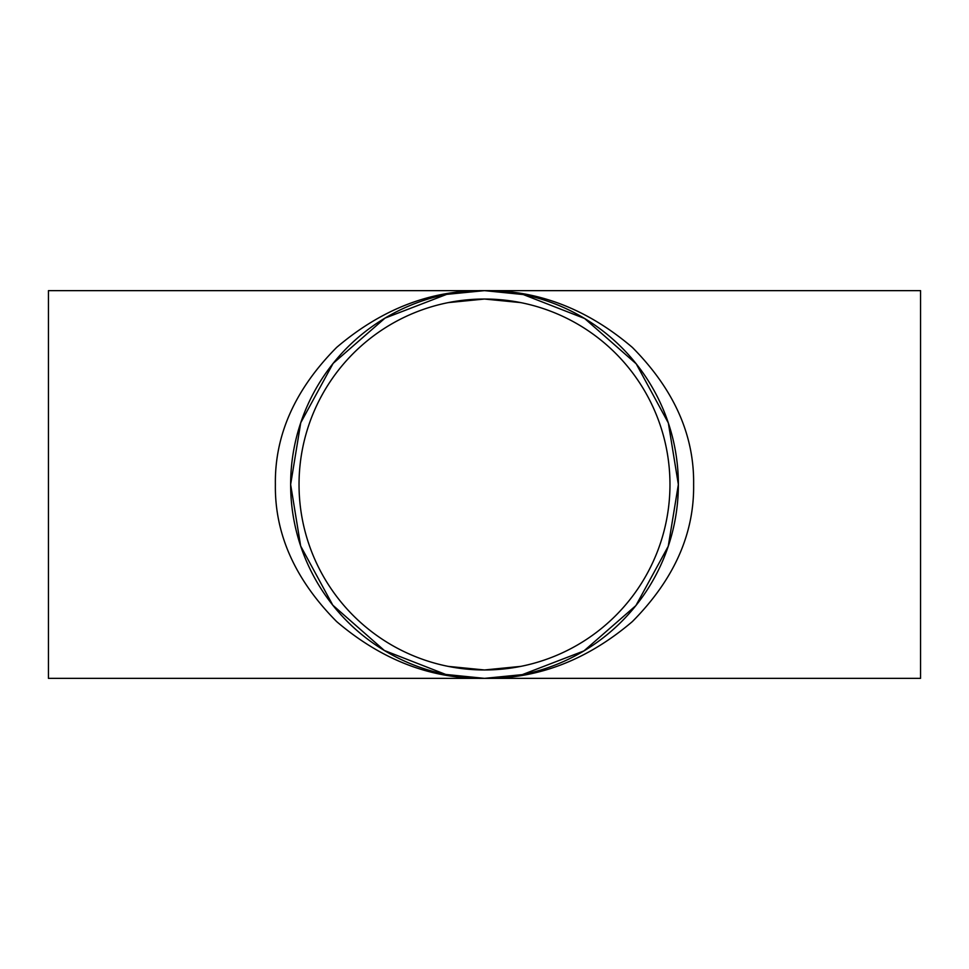 <?xml version="1.0" encoding="UTF-8"?>
<svg xmlns="http://www.w3.org/2000/svg" width="969" height="969" viewBox="0 0 969 969"><rect width="100%" height="100%" fill="white"/><g stroke="black" fill="none" stroke-linecap="round" stroke-linejoin="round"><path stroke-width="1.45" d="M669.967 484.5A185.467 185.467 0 0 0 484.5 299.033A185.467 185.467 0 0 0 299.033 484.5A185.467 185.467 0 0 0 484.5 669.967A185.467 185.467 0 0 0 669.967 484.5M275.378 484.5C274.663 435.02 295.085 389.332 336.631 347.423C381.834 308.905 431.132 289.973 484.5 290.639L446.685 294.37L385.044 318.098L333.106 363.411L300.741 422.763L290.639 484.5A193.861 193.861 0 0 0 484.5 678.361A193.861 193.861 0 0 0 678.361 484.5A193.861 193.861 0 0 0 484.5 290.639A193.861 193.861 0 0 0 290.639 484.5L300.656 546.007L332.791 605.177L384.378 650.502L445.74 674.448L484.5 678.361C431.132 679.027 381.834 660.095 336.631 621.577C295.085 579.668 274.663 533.98 275.378 484.5L275.378 484.452M484.5 678.361L522.315 674.63L583.956 650.902L635.894 605.589L668.259 546.237L678.361 484.5L668.344 422.993L636.209 363.823L584.622 318.498L523.26 294.552L484.5 290.639C537.868 289.973 587.166 308.905 632.369 347.423C673.915 389.332 694.337 435.02 693.622 484.5C694.337 533.98 673.915 579.668 632.369 621.577C587.166 660.095 537.868 679.027 484.5 678.361L48.45 678.361L48.45 290.639L920.55 290.639L920.55 678.361L484.5 678.361M448.32 302.607L484.5 299.033L520.68 302.607M520.68 666.393L484.5 669.967L448.32 666.393"/></g></svg>
